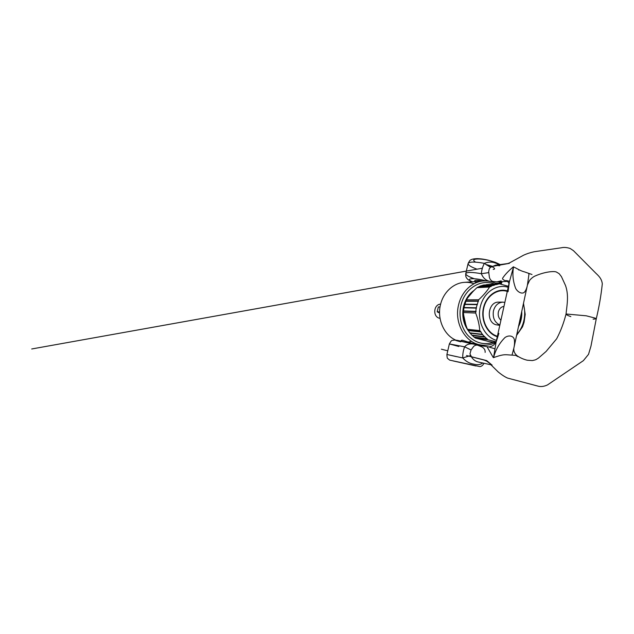 <?xml version="1.0" encoding="UTF-8"?>
<svg xmlns="http://www.w3.org/2000/svg" width="634" height="634" viewBox="0 0 634 634"><rect width="100%" height="100%" fill="white"/><g stroke="black" fill="none" stroke-linecap="round" stroke-linejoin="round"><path stroke-width="0.95" d="M482.759 362.997C480.437 364.756 477.426 365.129 473.709 364.122C469.612 363.52 465.958 361.459 462.741 357.948C462.614 354.137 463.248 350.436 464.635 346.838C468.019 342.645 473.17 343.89 476.903 344.706L479.645 345.506M489.353 281.258C485.628 280.26 482.965 277.747 481.357 273.714C481.642 270.036 482.648 266.581 484.36 263.34C488.656 261.676 492.658 261.707 496.382 263.419L499.132 264.711M482.529 281.036C477.917 280.117 475.31 280.014 474.707 280.727L474.866 281.139M531.989 274.498L524.532 271.891C519.404 270.639 516.068 267.651 513.199 266.938C508.547 270.9 505.179 274.443 503.071 277.573C501.985 278.643 502.635 279.642 505.029 280.569L509.459 281.314M528.883 273.436L528.74 273.872L528.384 273.27M508.072 291.695L509.379 281.884L513.556 266.803C512.24 273.999 512.946 281.219 515.68 288.47C517.978 292.512 522.368 294.35 524.54 292.1C525.943 290.253 526.909 287.899 527.433 285.038L529.065 273.5M501.05 281.654C499.362 283.247 497.294 283.683 494.853 282.962M570.822 316.604C567.723 315.55 566.13 314.678 566.051 313.996L586.252 315.803L595.017 318.078L596.261 318.823L593.107 319.187M499.703 265.765L495.328 265.25L490.486 267.358L489.258 268.816L488.687 271.598L489.361 277.185C489.908 279.245 491.001 280.656 492.65 281.425L496.953 281.868L501.177 280.838M496.977 281.868L507.596 281.393M498.887 333.413L496.057 342.289L493.537 357.679C495.55 349.881 499.354 343.176 504.957 337.557C508.777 334.847 513.413 335.751 514.317 339.475C514.737 342.273 514.562 345.253 513.786 348.415L512.09 354.842M517.93 356.665L515.759 355.389L506.558 354.747C501.098 354.485 496.47 356.934 493.244 357.513L487.506 347.535C486.944 346.957 487.356 346.758 488.735 346.925L494.829 348.787M488.735 346.925L488.465 346.893C488.434 347.107 491.936 346.576 493.862 344.864L496.057 342.289L509.26 282.431M478.266 345.324L477.553 345.173C476.237 344.928 474.953 345.332 473.701 346.37L471.062 349.96L469.96 353.883L472.029 357.822C473.772 360.057 475.809 361.443 478.131 361.982L478.179 361.99M566.051 313.996L566.051 313.973C566.994 304.811 568.975 295.373 565.512 285.506L561.423 276.598L559.14 273.666L556.557 272.121C555.693 271.598 553.744 271.463 550.692 271.709C545.589 272.255 540.43 273.674 535.223 275.956C532.925 276.757 529.818 279.856 529.453 280.656L527.433 285.038L513.786 348.415L513.841 350.23C514.095 352.322 515.276 354.24 517.384 355.991M472.013 281.805C466.775 279.309 467.535 278.841 466.775 278.255C466.529 277.66 465.467 277.312 465.752 273.595C466.814 272.002 472.013 272.041 481.357 273.714L488.592 272.636M476.657 269.046C470.872 266.914 468.019 265.067 468.106 263.498C469.287 261.66 474.707 261.604 484.36 263.34L490.486 267.358M471.062 349.96L464.635 346.838L449.363 343.929L458.826 346.497M470.491 355.595L462.741 357.948L446.907 354.477L456.488 356.641M477.267 344.088L473.733 343.786M473.321 343.691L462.36 340.212L461.235 340.387L461.909 341.187M471.847 343.287L475.96 343.62M495.511 342.534C490.874 344.896 486.016 345.704 480.929 344.967C465.594 343.176 453.896 323.197 458.572 304.946C461.56 291.553 472.322 281.591 483.56 280.957C488.291 280.656 492.745 281.67 496.921 284M471.625 341.401L468.233 342.083M455.703 340.101C443.998 335.029 436.858 318.957 440.487 304.7C443.325 292.258 453.572 282.978 464.342 282.368C467.662 282.138 470.88 282.598 473.994 283.747M465.744 324.481L463.755 315.518M467.908 330.14C463.185 323.174 461.734 315.296 463.533 306.491C465.301 299.422 468.843 294.033 474.184 290.332M466.267 326.122C464.54 322.334 463.636 318.268 463.557 313.925M493.434 342.241C484.107 345.356 475.666 343.145 468.106 335.616C461.33 328.182 458.422 316.184 460.926 305.406C464.587 288.272 481.412 278.35 494.52 284.143M476.665 282.526L474.707 281.813L479.867 281.528M485.787 264.426L492.23 266.256M465.919 325.036C464.342 321.446 463.541 317.602 463.509 313.521M468.185 297.235L472.489 292.1M495.859 342.582L489.393 341.671L475.365 338.073L487.926 339.761L482.458 334.633L480.81 331.661L479.756 330.591L467.409 329.292L468.027 330.338L480.39 331.685M474.406 337.28L475.365 338.073M472.092 335.283L474.24 337.264L486.769 338.913M470.008 332.961L471.942 335.259L484.416 336.828M468.161 330.354L469.865 332.945L482.276 334.403M467.409 329.292C465.221 323.681 463.89 318.086 463.414 312.522L475.666 313.045C477.996 319.005 479.359 324.854 479.756 330.591M466.347 299.842C469.049 295.745 472.584 291.688 476.942 287.662L477.917 287.115L490.589 286.457L489.591 287.028C486.983 291.18 483.346 295.42 478.686 299.763L466.347 299.842L463.945 307.514L463.414 312.522M480.651 286.124L493.68 285.395L480.596 285.91L478.091 287.107M483.576 285.07L499.053 283.881L496.493 284.563L483.354 285.086L480.786 285.902M486.413 284.626L499.592 283.842L486.413 284.626M508.183 287.313C496.842 283.501 483.512 292.385 480.279 306.927C476.887 321.414 484.796 337.185 496.477 340.387M508.405 286.306L499.592 283.842M496.168 284.333L493.68 285.395M493.331 285.197L490.589 286.457M478.686 299.763L476.213 307.799L475.666 313.045M496.168 341.805L487.926 339.761M440.63 304.122C433.553 304.344 432.546 316.754 439.497 318.236L440.051 318.355M439.568 312.649L438.49 312.586L439.568 312.649M507.279 291.418C497.666 288.24 486.476 295.801 483.774 308.021C480.937 320.202 487.538 333.476 497.397 336.234M503.975 306.388C501.137 306.824 499.267 308.703 498.356 312.031C497.769 315.455 498.625 318.181 500.931 320.202M499.877 324.988C494.623 322.468 492.475 317.777 493.426 310.929C494.995 305.414 498.15 302.489 502.897 302.149L504.854 302.394M499.394 325.068L496.248 324.822C485.509 322.437 487.855 301.443 498.744 302.141L500.82 302.418M440.036 306.951L438.332 306.959L437.183 311.769L439.576 311.88M438.49 312.586L437.183 311.769M438.332 306.959L440.028 306.999M518.889 324.711C520.474 321.192 521.275 317.452 521.306 313.489M516.583 335.394L522.535 326.811L524.072 322.238L525.198 314.401L523.502 303.282M516.829 334.245C523.914 326.875 526.569 314.345 523.343 304.003M474.454 337.423L486.991 339.079M472.14 335.449L484.614 337.026M470.04 333.159L482.458 334.633M468.177 330.576L480.548 331.939M463.478 311.239L475.73 311.69M463.502 310.929L475.754 311.373M463.89 307.815L476.158 308.116M463.945 307.514L476.213 307.799M464.651 304.478L476.942 304.621M464.73 304.185L477.022 304.312M465.736 301.269L478.06 301.261M465.847 300.992L478.179 300.968M476.942 287.662L489.591 287.028M478.147 286.996L490.827 286.322M480.834 285.823L493.585 285.102M483.607 285.031L496.422 284.278M500.392 283.81L499.061 283.889M477.988 287.297L490.946 286.631M465.871 301.245L478.48 301.229M464.777 304.415L477.354 304.55M464.017 307.712L476.562 308.013M463.589 311.096L476.126 311.563M468.161 330.282L480.81 331.661M469.984 332.858L482.688 334.348M472.061 335.14L484.812 336.733M474.343 337.106L487.158 338.786M481.412 345.784L457.597 340.395C453.952 339.864 454.974 340.331 460.656 341.805M486.286 280.917C474.018 277.478 464.215 278.318 472.33 281.781M500.163 264.568L495.423 262.341L488.101 260.138C484.313 259.322 482.046 258.838 477.109 258.632C472.045 258.823 471.165 259.75 470.65 260.003C470.166 259.964 469.311 261.121 468.106 263.498L465.752 273.595C465.697 274.982 468.542 276.693 474.28 278.722M475.944 365.969L452.93 360.881M494.758 262.278C483.584 257.872 468.352 257.967 475.595 262.135M499.513 264.663L496.026 262.785M495.297 283.16C499.378 283.406 501.637 283.041 502.049 282.059L502.025 281.615M486.73 265.107C493.006 266.502 496.826 269.125 493.22 269.402M507.39 290.895C497.595 287.725 486.215 295.444 483.465 307.894C480.572 320.305 487.269 333.841 497.294 336.702M518.454 326.708C520.982 322.04 522.075 316.945 521.742 311.445M483.956 363.258C482.648 366.214 480.176 366.658 479.93 366.603L449.712 360.136L447.723 358.535C447.271 358.464 447.002 357.116 446.907 354.477L449.363 343.929C452.058 339.214 451.67 340.743 454.966 340.038L481.539 345.807M502.152 281.607L501.153 284.024M596.253 318.823C599.067 307.118 601.08 295.46 602.3 283.842C601.721 278.263 597.854 275.196 595.738 273.111L573.453 250.668L570.109 248.449C566.741 247.387 563.848 247.157 561.423 247.775L534.145 251.746C530.309 252.578 526.767 253.743 523.518 255.233L509.641 262.841C506.083 264.291 504.371 264.101 499.449 265.131L491.683 266.534M519.262 269.941L518.715 270.005M517.463 356.039C520.601 358.028 523.858 359.423 527.234 360.223L532.338 360.572C536.095 359.724 535.405 359.953 538.456 358.091L546.12 351.434L556.644 338.81C560.638 331.233 563.777 322.952 566.051 313.965M488.537 346.893L477.553 345.173L481.88 346.909C484.249 348.248 485.335 350.079 485.137 352.393M596.261 318.823L590.943 346.227L588.518 354.343L583.375 360.651L547.475 384.933C544.337 386.407 541.396 386.859 538.638 386.296L507.565 378.078C504.933 376.937 501.827 374.908 498.245 371.992L490.161 364.027L492.119 365.057L491.025 364.812M491.295 364.463L485.517 360.294L466.497 355.531L484.321 360.096L488.045 361.776L490.684 363.948L486.492 360.461L491.295 364.463M447.762 350.816C436.564 347.979 442.255 349.421 447.762 350.816M490.946 364.796L478.155 361.982M494.639 357.37C494.243 357.029 494.243 357.029 494.639 357.37M495.328 265.25L509.435 263.324L491.635 266.565M482.363 268.222L31.7 348.977L466.339 271.075M508.983 283.675C508.666 282.59 507.858 281.551 506.582 280.569L509.506 281.306M475.096 344.056L480.929 344.967M475.024 280.45L474.755 281.599M461.092 341.029L461.235 340.387M464.342 282.368L483.56 280.957M498.744 302.141L502.897 302.149M497.801 325.099L499.814 325.266"/></g></svg>

